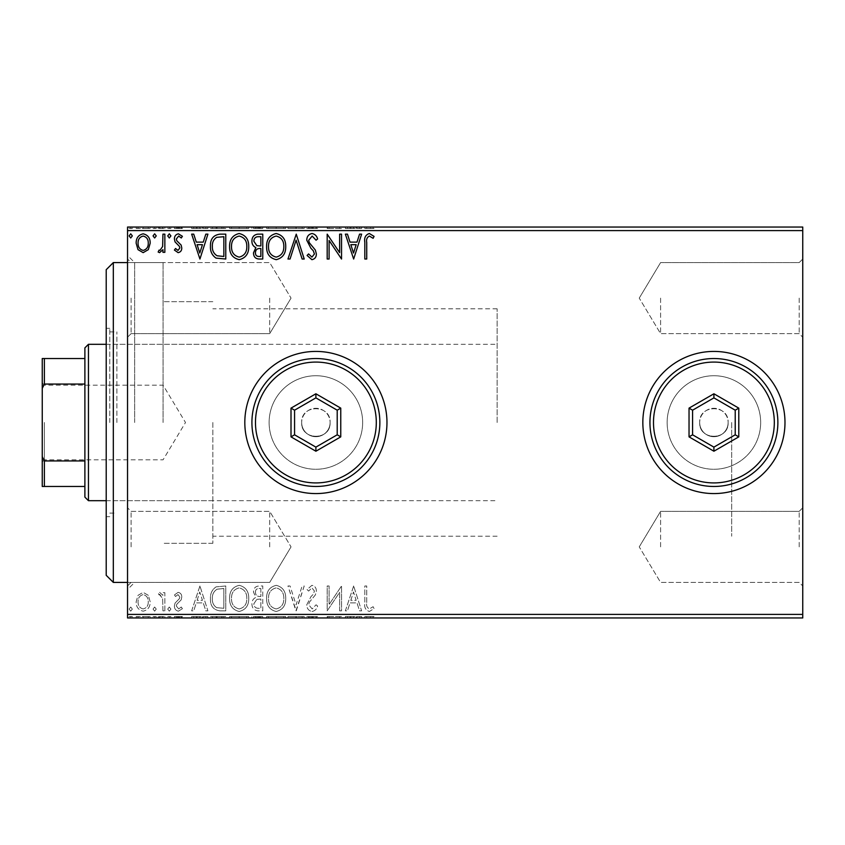 <?xml version="1.0" encoding="UTF-8"?>
<svg xmlns="http://www.w3.org/2000/svg" width="845" height="845" viewBox="0 0 845 845"><rect width="100%" height="100%" fill="white"/><g stroke="black" fill="none" stroke-linecap="round" stroke-linejoin="round"><path stroke-width="0.63" stroke-dasharray="4.22 3.17" d="M127.542 422.5L127.542 589.525L127.542 422.5M134.651 422.5L134.651 262.584L134.651 422.5M802.75 298.116L802.75 259.024L802.75 298.116M799.201 298.116L799.201 333.659L799.201 298.116M660.6 298.116L660.6 333.659L660.6 298.116M802.75 546.884L802.75 507.792L802.75 546.884M799.201 546.884L799.201 511.341L799.201 546.884M660.6 546.884L660.6 511.341L660.6 546.884M127.542 298.116L127.542 259.024L127.542 298.116M131.091 298.116L131.091 333.659L131.091 298.116M127.542 546.884L127.542 585.976L127.542 546.884M131.091 546.884L131.091 511.341L131.091 546.884M301.676 422.5A14.217 14.217 0 0 0 315.893 436.717A14.217 14.217 0 0 0 330.099 422.5A14.217 14.217 0 0 1 315.893 436.717A14.217 14.217 0 0 1 301.676 422.5C300.788 440.815 330.965 440.868 330.099 422.5C330.986 440.815 300.809 440.868 301.676 422.5C300.788 404.163 330.976 404.153 330.099 422.5C330.986 404.163 300.799 404.153 301.676 422.5A14.217 14.217 0 0 1 315.893 408.283A14.217 14.217 0 0 1 330.099 422.5A14.217 14.217 0 0 0 315.893 408.283A14.217 14.217 0 0 0 301.676 422.5M699.692 422.5A14.217 14.217 0 0 0 713.909 436.717A14.217 14.217 0 0 0 728.126 422.5A14.217 14.217 0 0 1 713.909 436.717A14.217 14.217 0 0 1 699.692 422.5C698.804 440.815 728.981 440.868 728.126 422.5C729.003 440.815 698.836 440.868 699.692 422.5C698.815 404.163 728.992 404.153 728.126 422.5C729.003 404.163 698.815 404.153 699.692 422.5A14.217 14.217 0 0 1 713.909 408.283A14.217 14.217 0 0 1 728.126 422.5A14.217 14.217 0 0 0 713.909 408.283A14.217 14.217 0 0 0 699.692 422.5M269.122 422.5A46.771 46.771 0 0 0 315.893 469.271A46.771 46.771 0 0 0 362.653 422.5A46.771 46.771 0 0 1 315.893 469.271A46.771 46.771 0 0 1 269.122 422.5A46.771 46.771 0 0 0 315.893 469.271A46.771 46.771 0 0 0 362.653 422.5A46.771 46.771 0 0 1 315.893 469.271A46.771 46.771 0 0 1 269.122 422.5A46.771 46.771 0 0 1 315.893 375.729A46.771 46.771 0 0 1 362.653 422.5A46.771 46.771 0 0 0 315.893 375.729A46.771 46.771 0 0 0 269.122 422.5A46.771 46.771 0 0 1 315.893 375.729A46.771 46.771 0 0 1 362.653 422.5A46.771 46.771 0 0 0 315.893 375.729A46.771 46.771 0 0 0 269.122 422.5M667.138 422.5A46.771 46.771 0 0 0 713.909 469.271A46.771 46.771 0 0 0 760.669 422.5A46.771 46.771 0 0 1 713.909 469.271A46.771 46.771 0 0 1 667.138 422.5A46.771 46.771 0 0 0 713.909 469.271A46.771 46.771 0 0 0 760.669 422.5A46.771 46.771 0 0 1 713.909 469.271A46.771 46.771 0 0 1 667.138 422.5A46.771 46.771 0 0 1 713.909 375.729A46.771 46.771 0 0 1 760.669 422.5A46.771 46.771 0 0 0 713.909 375.729A46.771 46.771 0 0 0 667.138 422.5A46.771 46.771 0 0 1 713.909 375.729A46.771 46.771 0 0 1 760.669 422.5A46.771 46.771 0 0 0 713.909 375.729A46.771 46.771 0 0 0 667.138 422.5M642.834 422.5A71.075 71.075 0 0 0 713.909 493.575A71.075 71.075 0 0 0 784.984 422.5A71.075 71.075 0 0 1 713.909 493.575A71.075 71.075 0 0 1 642.834 422.5A71.075 71.075 0 0 1 713.909 351.425A71.075 71.075 0 0 1 784.984 422.5A71.075 71.075 0 0 1 713.909 493.575A71.075 71.075 0 0 1 642.834 422.5A71.075 71.075 0 0 1 713.909 351.425A71.075 71.075 0 0 1 784.984 422.5A71.075 71.075 0 0 0 713.909 351.425A71.075 71.075 0 0 0 642.834 422.5M244.818 422.5A71.075 71.075 0 0 0 315.893 493.575A71.075 71.075 0 0 0 386.968 422.5A71.075 71.075 0 0 1 315.893 493.575A71.075 71.075 0 0 1 244.818 422.5A71.075 71.075 0 0 1 315.893 351.425A71.075 71.075 0 0 1 386.968 422.5A71.075 71.075 0 0 1 315.893 493.575A71.075 71.075 0 0 1 244.818 422.5A71.075 71.075 0 0 1 315.893 351.425A71.075 71.075 0 0 1 386.968 422.5A71.075 71.075 0 0 0 315.893 351.425A71.075 71.075 0 0 0 244.818 422.5M269.692 298.116L269.692 333.659L269.692 298.116M269.692 546.884L269.692 511.341L269.692 546.884M212.834 422.5L212.834 543.324L212.834 422.5M731.675 422.5L731.675 536.216L731.675 422.5M163.074 422.5L163.074 262.584L163.074 422.5M148.329 617.959L136.151 617.959L150.188 617.959L148.329 617.959L148.329 616.533L143.164 616.533L143.164 617.959L148.266 617.959L143.164 617.959L143.164 616.533L138.01 616.533L138.01 617.959M164.849 617.959L158.152 617.959L164.849 617.959L164.849 616.533L164.849 617.959M178.115 617.959L182.393 617.959L176.33 617.959L181.76 617.959L178.115 617.959L178.115 616.533L174.419 616.533L174.419 617.959L174.419 616.533L175.538 616.533L175.538 617.959M219.985 617.959L210.458 617.959L219.985 617.959L219.985 616.533L225.773 616.533L225.773 617.959L225.773 616.533L216.077 616.533L216.077 617.959M262.763 617.959L251.916 617.959L262.763 617.959L262.763 616.533L262.763 617.959M296.246 617.959L287.955 617.959L296.246 617.959L296.246 616.533L304.221 616.533L304.221 617.959M341.137 616.533L327.184 616.533L339.627 616.533L339.627 617.959L327.184 617.959L339.627 617.959L339.627 616.533L341.538 616.533L341.137 617.959M366.73 617.959L374.071 617.959L366.73 617.959L366.73 616.533L366.73 617.959M802.75 614.399L127.542 614.399L127.542 617.959L802.75 617.959L802.75 227.041L127.542 227.041L127.542 230.6L802.75 230.6M353.654 617.959L345.362 617.959L361.628 617.959L353.654 617.959L353.654 616.533L353.337 617.959M312.027 617.959L317.614 617.959L306.777 617.959L312.027 617.959L312.027 616.533L317.614 616.533L317.614 617.959M285.726 617.959L266.587 617.959L285.726 617.959L285.726 616.533L276.283 616.533L276.283 617.959M248.736 617.959L229.597 617.959L248.736 617.959L248.736 616.533L239.283 616.533L239.283 617.959M199.938 617.959L191.646 617.959L207.912 617.959L199.938 617.959L199.938 616.533L199.621 617.959M170.912 617.959L167.722 617.959L170.912 617.959L170.912 616.533L169.317 616.533L169.317 617.959L169.317 616.533L167.722 616.533L167.722 617.959M156.24 617.959L153.051 617.959L156.24 617.959L156.24 616.533L154.646 616.533L154.646 617.959L154.646 616.533L153.051 616.533L153.051 617.959M132.327 617.959L129.137 617.959L132.327 617.959L132.327 616.533L130.732 616.533L130.732 617.959L130.732 616.533L129.137 616.533L129.137 617.959M148.329 227.041L136.151 227.041L150.188 227.041L148.329 227.041L148.329 228.467L143.164 228.467L143.164 227.041L148.266 227.041L143.164 227.041L143.164 228.467L138.01 228.467L138.01 227.041M164.849 227.041L158.152 227.041L164.849 227.041L164.849 228.467L164.849 227.041M178.115 227.041L182.393 227.041L176.33 227.041L181.76 227.041L178.115 227.041L178.115 228.467L174.419 228.467L174.419 227.041L174.419 228.467L175.538 228.467L175.538 227.041M219.985 227.041L210.458 227.041L219.985 227.041L219.985 228.467L225.773 228.467L225.773 227.041L225.773 228.467L216.077 228.467L216.077 227.041M262.763 227.041L251.916 227.041L262.763 227.041L262.763 228.467L262.763 227.041M296.246 227.041L287.955 227.041L296.246 227.041L296.246 228.467L304.221 228.467L304.221 227.041M341.137 228.467L327.184 228.467L339.627 228.467L339.627 227.041L327.184 227.041L339.627 227.041L339.627 228.467L341.538 228.467L341.137 227.041M366.73 227.041L374.071 227.041L366.73 227.041L366.73 228.467L366.73 227.041M353.654 227.041L345.362 227.041L361.628 227.041L353.654 227.041L353.654 228.467L353.337 227.041M312.027 227.041L317.614 227.041L306.777 227.041L312.027 227.041L312.027 228.467L317.614 228.467L317.614 227.041M285.726 227.041L266.587 227.041L285.726 227.041L285.726 228.467L276.283 228.467L276.283 227.041M248.736 227.041L229.597 227.041L248.736 227.041L248.736 228.467L239.283 228.467L239.283 227.041M199.938 227.041L191.646 227.041L207.912 227.041L199.938 227.041L199.938 228.467L199.621 227.041M170.912 227.041L167.722 227.041L170.912 227.041L170.912 228.467L169.317 228.467L169.317 227.041L169.317 228.467L167.722 228.467L167.722 227.041M156.24 227.041L153.051 227.041L156.24 227.041L156.24 228.467L154.646 228.467L154.646 227.041L154.646 228.467L153.051 228.467L153.051 227.041M132.327 227.041L129.137 227.041L132.327 227.041L132.327 228.467L130.732 228.467L130.732 227.041L130.732 228.467L129.137 228.467L129.137 227.041M148.329 595.355L143.164 592.356L138.01 595.345L136.151 601.809C136.098 606.963 138.443 610.079 143.164 611.167C147.896 610.09 150.23 606.974 150.188 601.809L148.329 595.355L143.164 592.356L138.01 595.345L136.151 601.809C136.098 606.963 138.443 610.079 143.164 611.167C147.896 610.09 150.23 606.974 150.188 601.809L148.329 595.355M164.849 610.851L164.849 592.672L162.937 592.672L162.937 595.345L159.61 592.356L158.152 592.968L159.071 594.912L159.927 594.584L162.641 598.503L162.937 610.851L164.849 610.851L164.849 592.672L162.937 592.672L162.937 595.345L159.61 592.356L158.152 592.968L162.641 598.503L162.937 610.851L164.849 610.851M178.115 592.356L174.419 594.933L175.538 596.496L177.999 594.584L179.848 597.035L179.383 598.682L175.052 603.108L174.419 605.918C174.408 608.833 175.749 610.586 178.453 611.167L182.393 608.706L181.295 607.016L178.675 608.939L176.33 606.013L176.785 604.27L181.147 599.918L181.76 597.119C181.802 594.457 180.587 592.863 178.115 592.356L174.419 594.933L175.538 596.496L177.999 594.584L179.848 597.035L179.383 598.682L175.052 603.108L174.419 605.918C174.408 608.833 175.749 610.586 178.453 611.167L182.393 608.706L181.295 607.016L178.675 608.939L176.33 606.013L176.785 604.27L181.147 599.918L181.76 597.119C181.802 594.457 180.587 592.863 178.115 592.356M219.985 610.851L225.773 610.851L225.773 585.976L216.077 586.874C212.042 589.673 210.173 593.623 210.458 598.725C210.173 605.907 213.352 609.942 219.985 610.851L225.773 610.851L225.773 585.976L216.077 586.874C212.042 589.673 210.173 593.623 210.458 598.725C210.173 605.907 213.352 609.942 219.985 610.851M262.763 610.851L262.763 585.976L259.246 585.976C255.465 586.166 253.553 588.215 253.511 592.134L255.845 597.426C253.204 598.693 251.905 600.816 251.916 603.784C251.947 607.893 253.901 610.248 257.788 610.851L262.763 610.851L262.763 585.976L259.246 585.976C255.465 586.166 253.553 588.215 253.511 592.134L255.845 597.426C253.204 598.693 251.905 600.816 251.916 603.784C251.947 607.893 253.901 610.248 257.788 610.851L262.763 610.851M296.246 610.851L304.221 585.976L302.14 585.976L296.088 604.84L290.046 585.976L287.955 585.976L295.93 610.851L304.221 585.976L302.14 585.976L296.088 604.84L290.046 585.976L287.955 585.976L296.246 610.851M339.627 610.851L341.538 610.851L341.538 585.976L329.096 604.524L329.096 585.976L327.184 585.976L327.184 610.851L339.627 592.345L339.627 610.851L341.538 610.851L341.538 585.976L329.096 604.524L329.096 585.976L327.184 585.976L327.184 610.851L339.627 592.345L339.627 610.851M366.73 602.517L366.73 585.976L364.818 585.976L364.818 602.77C364.058 607.291 365.568 610.196 369.371 611.484L374.071 608.611L373.099 606.699L369.392 608.939C367.036 607.703 366.149 605.569 366.73 602.517L366.73 585.976L364.818 585.976L364.818 602.77C364.058 607.291 365.568 610.196 369.371 611.484L374.071 608.611L373.099 606.699L369.392 608.939C367.036 607.703 366.149 605.569 366.73 602.517M127.542 614.399L127.542 230.6M353.654 585.976L345.362 610.851L347.453 610.851L350.01 602.876L356.991 602.876L359.547 610.851L361.628 610.851L353.654 585.976L345.362 610.851L347.453 610.851L350.01 602.876L356.991 602.876L359.547 610.851L361.628 610.851L353.654 585.976M312.027 611.484C314.921 610.903 316.791 609.087 317.614 606.045L316.062 604.788L312.164 608.939L308.689 604.714L309.312 602.274L315.365 594.922L316.347 591.141C316.379 587.919 314.889 585.976 311.9 585.331L307.094 589.546L308.594 591.077L311.921 587.888L314.435 591.035L313.273 594.246L310.907 596.728L306.777 604.756C306.809 608.485 308.562 610.734 312.027 611.484C314.921 610.903 316.791 609.087 317.614 606.045L316.062 604.788L312.164 608.939L308.689 604.714L309.312 602.274L315.365 594.922L316.347 591.141C316.379 587.919 314.889 585.976 311.9 585.331L307.094 589.546L308.594 591.077L311.921 587.888L314.435 591.035L313.273 594.246L310.907 596.728L306.777 604.756C306.809 608.485 308.562 610.734 312.027 611.484M285.726 598.524C285.863 591.426 282.716 587.032 276.283 585.331C269.692 586.863 266.471 591.225 266.587 598.397C266.471 605.506 269.65 609.868 276.125 611.484C282.621 609.921 285.811 605.601 285.726 598.524C285.863 591.426 282.716 587.032 276.283 585.331C269.692 586.863 266.471 591.225 266.587 598.397C266.471 605.506 269.65 609.868 276.125 611.484C282.621 609.921 285.811 605.601 285.726 598.524M248.736 598.524C248.874 591.426 245.726 587.032 239.283 585.331C232.702 586.863 229.47 591.225 229.597 598.397C229.47 605.506 232.65 609.868 239.135 611.484C245.62 609.921 248.821 605.601 248.736 598.524C248.874 591.426 245.726 587.032 239.283 585.331C232.702 586.863 229.47 591.225 229.597 598.397C229.47 605.506 232.65 609.868 239.135 611.484C245.62 609.921 248.821 605.601 248.736 598.524M199.938 585.976L191.646 610.851L193.727 610.851L196.283 602.876L203.265 602.876L205.821 610.851L207.912 610.851L199.938 585.976L191.646 610.851L193.727 610.851L196.283 602.876L203.265 602.876L205.821 610.851L207.912 610.851L199.938 585.976M170.912 609.097L169.317 607.016L167.722 609.097L169.317 611.167L170.912 609.097L169.317 607.016L167.722 609.097L169.317 611.167L170.912 609.097M156.24 609.097L154.646 607.016L153.051 609.097L154.646 611.167L156.24 609.097L154.646 607.016L153.051 609.097L154.646 611.167L156.24 609.097M132.327 609.097L130.732 607.016L129.137 609.097L130.732 611.167L132.327 609.097L130.732 607.016L129.137 609.097L130.732 611.167L132.327 609.097M350.823 600.32L353.506 591.975L356.178 600.32L350.823 600.32L353.506 591.975L356.178 600.32L350.823 600.32M276.199 608.939C270.949 607.65 268.383 604.133 268.509 598.397C268.414 592.704 270.981 589.208 276.199 587.888C281.385 589.261 283.931 592.799 283.814 598.513C283.899 604.164 281.364 607.639 276.199 608.939C270.949 607.65 268.383 604.133 268.509 598.397C268.414 592.704 270.981 589.208 276.199 587.888C281.385 589.261 283.931 592.799 283.814 598.513C283.899 604.164 281.364 607.639 276.199 608.939M256.838 599.337L260.851 599.052L260.851 608.294L258.665 608.294C255.623 608.347 254.007 606.837 253.838 603.784L256.838 599.337L260.851 599.052L260.851 608.294L258.665 608.294C255.623 608.347 254.007 606.837 253.838 603.784L256.838 599.337M255.433 592.176C255.433 589.842 256.584 588.627 258.866 588.521L260.851 588.521L260.851 596.496L259.869 596.496C257.007 596.517 255.528 595.081 255.433 592.176C255.433 589.842 256.584 588.627 258.866 588.521L260.851 588.521L260.851 596.496L259.869 596.496C257.007 596.517 255.528 595.081 255.433 592.176M239.198 608.939C233.949 607.65 231.382 604.133 231.509 598.397C231.414 592.704 233.98 589.208 239.198 587.888C244.395 589.261 246.93 592.799 246.814 598.513C246.909 604.164 244.374 607.639 239.198 608.939C233.949 607.65 231.382 604.133 231.509 598.397C231.414 592.704 233.98 589.208 239.198 587.888C244.395 589.261 246.93 592.799 246.814 598.513C246.909 604.164 244.374 607.639 239.198 608.939M222.594 588.521L223.851 588.521L223.851 608.294L216.679 607.661C213.574 605.59 212.137 602.612 212.37 598.714C212.127 594.531 213.7 591.363 217.091 589.218L223.851 588.521L223.851 608.294L216.679 607.661C213.574 605.59 212.137 602.612 212.37 598.714C212.127 594.531 213.7 591.363 217.091 589.218L222.594 588.521M197.096 600.32L199.779 591.975L202.451 600.32L197.096 600.32L199.779 591.975L202.451 600.32L197.096 600.32M143.164 608.939C139.678 608.041 137.978 605.675 138.062 601.82C137.988 597.964 139.689 595.556 143.164 594.584C146.65 595.545 148.35 597.964 148.266 601.82C148.361 605.675 146.66 608.041 143.164 608.939C139.678 608.041 137.978 605.675 138.062 601.82C137.988 597.964 139.689 595.556 143.164 594.584C146.65 595.545 148.35 597.964 148.266 601.82C148.361 605.675 146.66 608.041 143.164 608.939M364.818 228.467L369.371 228.467L364.818 228.467L364.818 227.041M374.071 228.467L369.392 228.467L369.371 227.041L369.392 228.467L374.071 228.467L374.071 227.041M373.099 228.467L373.099 227.041M370.649 228.467L370.649 227.041M353.337 228.467L345.362 228.467L345.362 227.041M345.362 228.467L347.453 228.467L347.453 227.041M347.453 228.467L350.01 228.467L350.01 227.041M350.01 228.467L356.991 228.467L356.991 227.041M356.991 228.467L359.547 228.467L359.547 227.041M359.547 228.467L361.628 228.467L361.628 227.041M361.628 228.467L353.654 228.467M350.823 228.467L356.178 228.467L350.823 228.467L350.823 227.041L356.178 227.041L350.823 227.041M353.506 228.467L353.506 227.041M356.178 228.467L356.178 227.041M329.096 228.467L329.096 227.041L329.096 228.467M327.184 228.467L327.184 227.041L327.184 228.467M327.617 228.467L327.617 227.041M317.614 228.467L316.062 228.467L316.062 227.041M316.062 228.467L312.164 228.467L312.164 227.041M312.164 228.467L308.689 228.467L308.689 227.041M308.689 228.467L309.312 228.467L309.312 227.041M309.312 228.467L315.365 228.467L315.365 227.041M315.365 228.467L316.347 228.467L316.347 227.041M316.347 228.467L311.9 228.467L311.9 227.041L311.921 228.467L307.094 228.467L307.094 227.041M307.094 228.467L308.594 228.467L308.594 227.041M308.594 228.467L314.435 228.467L314.435 227.041M314.435 228.467L313.273 228.467L313.273 227.041M313.273 228.467L310.907 228.467L310.907 227.041M310.907 228.467L306.777 228.467L306.777 227.041M306.777 228.467L312.027 228.467M304.221 228.467L302.14 228.467L302.14 227.041M302.14 228.467L296.088 228.467L296.088 227.041M296.088 228.467L290.046 228.467L290.046 227.041M290.046 228.467L287.955 228.467L287.955 227.041M287.955 228.467L295.93 228.467L295.93 227.041M276.283 228.467L266.587 228.467L266.587 227.041M266.587 228.467L276.125 228.467L276.125 227.041M276.125 228.467L285.726 228.467M276.199 228.467L268.509 228.467L283.814 228.467L276.199 228.467L276.199 227.041L268.509 227.041L283.814 227.041L276.199 227.041L276.199 228.467M268.509 228.467L268.509 227.041M283.814 228.467L283.814 227.041M253.511 228.467L262.763 228.467L253.511 228.467L253.511 227.041M255.845 228.467L255.845 227.041M251.916 228.467L251.916 227.041M257.788 228.467L257.788 227.041M256.838 228.467L260.851 228.467L253.838 228.467L256.838 228.467L256.838 227.041L259.88 227.041L255.433 227.041L260.851 227.041L256.838 227.041M255.433 228.467L260.851 228.467L255.433 228.467L255.433 227.041M258.866 228.467L258.866 227.041M260.851 228.467L260.851 227.041L260.851 228.467M259.869 228.467L259.869 227.041L259.88 228.467M253.838 228.467L253.838 227.041M258.665 228.467L258.665 227.041M239.283 228.467L229.597 228.467L229.597 227.041M229.597 228.467L239.135 228.467L239.135 227.041M239.135 228.467L248.736 228.467M239.198 228.467L231.509 228.467L246.814 228.467L239.198 228.467L239.198 227.041L231.509 227.041L246.814 227.041L239.198 227.041L239.198 228.467M231.509 228.467L231.509 227.041M246.814 228.467L246.814 227.041M216.077 228.467L210.458 228.467L210.458 227.041M210.458 228.467L219.985 228.467M222.594 228.467L212.37 228.467L222.594 228.467L222.594 227.041L223.851 227.041L212.37 227.041L222.594 227.041M223.851 228.467L223.851 227.041L223.851 228.467M217.091 228.467L217.091 227.041M212.37 228.467L212.37 227.041M216.679 228.467L216.679 227.041M199.621 228.467L191.646 228.467L191.646 227.041M191.646 228.467L193.727 228.467L193.727 227.041M193.727 228.467L196.283 228.467L196.283 227.041M196.283 228.467L203.265 228.467L203.265 227.041M203.265 228.467L205.821 228.467L205.821 227.041M205.821 228.467L207.912 228.467L207.912 227.041M207.912 228.467L199.938 228.467M197.096 228.467L202.451 228.467L197.096 228.467L197.096 227.041L202.451 227.041L197.096 227.041M199.779 228.467L199.779 227.041M202.451 228.467L202.451 227.041M175.538 228.467L177.999 228.467L177.999 227.041M177.999 228.467L179.848 228.467L179.848 227.041M179.848 228.467L179.383 227.041M179.383 228.467L175.052 228.467L175.052 227.041M175.052 228.467L178.453 228.467L178.453 227.041M178.453 228.467L182.393 228.467L182.393 227.041M182.393 228.467L181.295 228.467L181.295 227.041M181.295 228.467L178.675 228.467L178.675 227.041M178.675 228.467L176.33 228.467L176.33 227.041M176.33 228.467L176.785 227.041M176.785 228.467L178.823 228.467L178.823 227.041M178.823 228.467L181.147 228.467L181.147 227.041M181.147 228.467L181.76 228.467L181.76 227.041M181.76 228.467L178.115 228.467M167.722 228.467L170.912 228.467M159.61 228.467L164.849 228.467L162.937 228.467L162.937 227.041L162.937 228.467L159.61 228.467L159.61 227.041M158.152 228.467L158.152 227.041M159.071 228.467L159.071 227.041M159.927 228.467L159.927 227.041M162.641 228.467L162.641 227.041M162.937 228.467L162.937 227.041M153.051 228.467L156.24 228.467M138.01 228.467L136.151 228.467L136.151 227.041M136.151 228.467L150.188 228.467L150.188 227.041M150.188 228.467L148.329 228.467M143.164 228.467L148.266 228.467L143.164 228.467L143.164 227.041L143.164 228.467M138.062 228.467L138.062 227.041M148.266 228.467L148.266 227.041M129.137 228.467L132.327 228.467M366.73 242.483L366.73 259.024L364.818 259.024L364.818 242.23C364.058 237.709 365.568 234.804 369.371 233.516L374.071 236.389L373.099 238.301L369.392 236.061C367.036 237.297 366.149 239.431 366.73 242.483M353.654 259.024L345.362 234.149L347.453 234.149L350.01 242.124L356.991 242.124L359.547 234.149L361.628 234.149L353.654 259.024M350.823 244.68L353.506 253.025L356.178 244.68L350.823 244.68M339.627 234.149L341.538 234.149L341.538 259.024L329.096 240.476L329.096 259.024L327.184 259.024L327.184 234.149L339.627 252.655L339.627 234.149M312.027 233.516C314.921 234.097 316.791 235.913 317.614 238.955L316.062 240.212L312.164 236.061L308.689 240.286L309.312 242.726L315.365 250.078L316.347 253.859C316.379 257.081 314.889 259.024 311.9 259.668L307.094 255.454L308.594 253.922L311.921 257.112L314.435 253.965L313.273 250.754L310.907 248.272L306.777 240.244C306.809 236.515 308.562 234.266 312.027 233.516M296.246 234.149L304.221 259.024L302.14 259.024L296.088 240.16L290.046 259.024L287.955 259.024L296.246 234.149M285.726 246.476C285.863 253.574 282.716 257.968 276.283 259.668C269.692 258.137 266.471 253.775 266.587 246.603C266.471 239.494 269.65 235.132 276.125 233.516C282.621 235.079 285.811 239.399 285.726 246.476M276.199 236.061C270.949 237.35 268.383 240.867 268.509 246.603C268.414 252.296 270.981 255.792 276.199 257.112C281.385 255.739 283.931 252.201 283.814 246.487C283.899 240.836 281.364 237.36 276.199 236.061M262.763 234.149L262.763 259.024L259.246 259.024C255.465 258.834 253.553 256.785 253.511 252.866L255.845 247.574C253.204 246.307 251.905 244.184 251.916 241.216C251.947 237.107 253.901 234.752 257.788 234.149L262.763 234.149M256.838 245.663L260.851 245.948L260.851 236.706L258.665 236.706C255.623 236.653 254.007 238.163 253.838 241.216L256.838 245.663M255.433 252.824C255.433 255.158 256.584 256.373 258.866 256.479L260.851 256.479L260.851 248.504L259.869 248.504C257.007 248.483 255.528 249.919 255.433 252.824M248.736 246.476C248.874 253.574 245.726 257.968 239.283 259.668C232.702 258.137 229.47 253.775 229.597 246.603C229.47 239.494 232.65 235.132 239.135 233.516C245.62 235.079 248.821 239.399 248.736 246.476M239.198 236.061C233.949 237.35 231.382 240.867 231.509 246.603C231.414 252.296 233.98 255.792 239.198 257.112C244.395 255.739 246.93 252.201 246.814 246.487C246.909 240.836 244.374 237.36 239.198 236.061M219.985 234.149L225.773 234.149L225.773 259.024L216.077 258.126C212.042 255.327 210.173 251.377 210.458 246.275C210.173 239.093 213.352 235.058 219.985 234.149M222.594 256.479L223.851 256.479L223.851 236.706L216.679 237.339C213.574 239.41 212.137 242.388 212.37 246.286C212.127 250.469 213.7 253.637 217.091 255.781L222.594 256.479M199.938 259.024L191.646 234.149L193.727 234.149L196.283 242.124L203.265 242.124L205.821 234.149L207.912 234.149L199.938 259.024M197.096 244.68L199.779 253.025L202.451 244.68L197.096 244.68M178.115 252.644L174.419 250.067L175.538 248.504L177.999 250.416L179.848 247.965L179.383 246.317L175.052 241.892L174.419 239.082C174.408 236.167 175.749 234.414 178.453 233.833L182.393 236.294L181.295 237.984L178.675 236.061L176.33 238.987L176.785 240.73L181.147 245.082L181.76 247.881C181.802 250.542 180.587 252.137 178.115 252.644M170.912 235.903L169.317 237.984L167.722 235.903L169.317 233.833L170.912 235.903M164.849 234.149L164.849 252.328L162.937 252.328L162.937 249.655L159.61 252.644L158.152 252.032L159.071 250.088L159.927 250.416L162.641 246.497L162.937 234.149L164.849 234.149M156.24 235.903L154.646 237.984L153.051 235.903L154.646 233.833L156.24 235.903M148.329 249.645L143.164 252.644L138.01 249.655L136.151 243.191C136.098 238.036 138.443 234.921 143.164 233.833C147.896 234.91 150.23 238.026 150.188 243.191L148.329 249.645M143.164 236.061C139.678 236.959 137.978 239.325 138.062 243.18C137.988 247.036 139.689 249.444 143.164 250.416C146.65 249.455 148.35 247.036 148.266 243.18C148.361 239.325 146.66 236.959 143.164 236.061M132.327 235.903L130.732 237.984L129.137 235.903L130.732 233.833L132.327 235.903M364.818 616.533L369.371 616.533L364.818 616.533L364.818 617.959M374.071 616.533L369.392 616.533L369.371 617.959L369.392 616.533L374.071 616.533L374.071 617.959M373.099 616.533L373.099 617.959M370.649 616.533L370.649 617.959M353.337 616.533L345.362 616.533L345.362 617.959M345.362 616.533L347.453 616.533L347.453 617.959M347.453 616.533L350.01 616.533L350.01 617.959M350.01 616.533L356.991 616.533L356.991 617.959M356.991 616.533L359.547 616.533L359.547 617.959M359.547 616.533L361.628 616.533L361.628 617.959M361.628 616.533L353.654 616.533M350.823 616.533L356.178 616.533L350.823 616.533L350.823 617.959L356.178 617.959L350.823 617.959M353.506 616.533L353.506 617.959M356.178 616.533L356.178 617.959M329.096 616.533L329.096 617.959L329.096 616.533M327.184 616.533L327.184 617.959L327.184 616.533M327.617 616.533L327.617 617.959M317.614 616.533L316.062 616.533L316.062 617.959M316.062 616.533L312.164 616.533L312.164 617.959M312.164 616.533L308.689 616.533L308.689 617.959M308.689 616.533L309.312 616.533L309.312 617.959M309.312 616.533L315.365 616.533L315.365 617.959M315.365 616.533L316.347 616.533L316.347 617.959M316.347 616.533L311.9 616.533L311.9 617.959L311.921 616.533L307.094 616.533L307.094 617.959M307.094 616.533L308.594 616.533L308.594 617.959M308.594 616.533L314.435 616.533L314.435 617.959M314.435 616.533L313.273 616.533L313.273 617.959M313.273 616.533L310.907 616.533L310.907 617.959M310.907 616.533L306.777 616.533L306.777 617.959M306.777 616.533L312.027 616.533M304.221 616.533L302.14 616.533L302.14 617.959M302.14 616.533L296.088 616.533L296.088 617.959M296.088 616.533L290.046 616.533L290.046 617.959M290.046 616.533L287.955 616.533L287.955 617.959M287.955 616.533L295.93 616.533L295.93 617.959M276.283 616.533L266.587 616.533L266.587 617.959M266.587 616.533L276.125 616.533L276.125 617.959M276.125 616.533L285.726 616.533M276.199 616.533L268.509 616.533L283.814 616.533L276.199 616.533L276.199 617.959L268.509 617.959L283.814 617.959L276.199 617.959L276.199 616.533M268.509 616.533L268.509 617.959M283.814 616.533L283.814 617.959M253.511 616.533L262.763 616.533L253.511 616.533L253.511 617.959M255.845 616.533L255.845 617.959M251.916 616.533L251.916 617.959M257.788 616.533L257.788 617.959M256.838 616.533L260.851 616.533L253.838 616.533L256.838 616.533L256.838 617.959L259.88 617.959L255.433 617.959L260.851 617.959L256.838 617.959M255.433 616.533L260.851 616.533L255.433 616.533L255.433 617.959M258.866 616.533L258.866 617.959M260.851 616.533L260.851 617.959L260.851 616.533M259.869 616.533L259.869 617.959L259.88 616.533M253.838 616.533L253.838 617.959M258.665 616.533L258.665 617.959M239.283 616.533L229.597 616.533L229.597 617.959M229.597 616.533L239.135 616.533L239.135 617.959M239.135 616.533L248.736 616.533M239.198 616.533L231.509 616.533L246.814 616.533L239.198 616.533L239.198 617.959L231.509 617.959L246.814 617.959L239.198 617.959L239.198 616.533M231.509 616.533L231.509 617.959M246.814 616.533L246.814 617.959M216.077 616.533L210.458 616.533L210.458 617.959M210.458 616.533L219.985 616.533M222.594 616.533L212.37 616.533L222.594 616.533L222.594 617.959L223.851 617.959L212.37 617.959L222.594 617.959M223.851 616.533L223.851 617.959L223.851 616.533M217.091 616.533L217.091 617.959M212.37 616.533L212.37 617.959M216.679 616.533L216.679 617.959M199.621 616.533L191.646 616.533L191.646 617.959M191.646 616.533L193.727 616.533L193.727 617.959M193.727 616.533L196.283 616.533L196.283 617.959M196.283 616.533L203.265 616.533L203.265 617.959M203.265 616.533L205.821 616.533L205.821 617.959M205.821 616.533L207.912 616.533L207.912 617.959M207.912 616.533L199.938 616.533M197.096 616.533L202.451 616.533L197.096 616.533L197.096 617.959L202.451 617.959L197.096 617.959M199.779 616.533L199.779 617.959M202.451 616.533L202.451 617.959M175.538 616.533L177.999 616.533L177.999 617.959M177.999 616.533L179.848 616.533L179.848 617.959M179.848 616.533L179.383 617.959M179.383 616.533L175.052 616.533L175.052 617.959M175.052 616.533L178.453 616.533L178.453 617.959M178.453 616.533L182.393 616.533L182.393 617.959M182.393 616.533L181.295 616.533L181.295 617.959M181.295 616.533L178.675 616.533L178.675 617.959M178.675 616.533L176.33 616.533L176.33 617.959M176.33 616.533L176.785 617.959M176.785 616.533L178.823 616.533L178.823 617.959M178.823 616.533L181.147 616.533L181.147 617.959M181.147 616.533L181.76 616.533L181.76 617.959M181.76 616.533L178.115 616.533M167.722 616.533L170.912 616.533M159.61 616.533L164.849 616.533L162.937 616.533L162.937 617.959L162.937 616.533L159.61 616.533L159.61 617.959M158.152 616.533L158.152 617.959M159.071 616.533L159.071 617.959M159.927 616.533L159.927 617.959M162.641 616.533L162.641 617.959M162.937 616.533L162.937 617.959M153.051 616.533L156.24 616.533M138.01 616.533L136.151 616.533L136.151 617.959M136.151 616.533L150.188 616.533L150.188 617.959M150.188 616.533L148.329 616.533M143.164 616.533L148.266 616.533L143.164 616.533L143.164 617.959L143.164 616.533M138.062 616.533L138.062 617.959M148.266 616.533L148.266 617.959M129.137 616.533L132.327 616.533M106.216 269.692L106.216 575.308M113.325 582.416L113.325 262.584M116.874 422.5L116.874 331.884L116.874 422.5M109.776 422.5L109.776 328.325L109.776 422.5M106.216 422.5L106.216 516.675L106.216 422.5M42.25 422.5L42.25 461.951L42.25 422.5M44.384 422.5L44.384 459.817L44.384 422.5M88.45 500.684L88.45 344.316M84.891 347.876L84.891 497.124M497.124 422.5L497.124 308.784L497.124 422.5M84.891 358.533L42.25 358.533L42.25 486.466L44.384 486.466L44.384 460.937L42.25 456.617M84.891 460.937L44.384 460.937M42.25 388.383L44.384 384.063L44.384 358.533M84.891 384.063L44.384 384.063M84.891 486.466L44.384 486.466M777.875 422.5A63.966 63.966 0 0 0 713.909 358.533A63.966 63.966 0 0 0 649.942 422.5A63.966 63.966 0 0 0 713.909 486.466A63.966 63.966 0 0 0 777.875 422.5M735.224 410.195L713.909 397.879L692.583 410.195L692.583 434.805L713.909 447.121L735.224 434.805L735.224 410.195M379.859 422.5A63.966 63.966 0 0 0 315.893 358.533A63.966 63.966 0 0 0 251.916 422.5A63.966 63.966 0 0 0 315.893 486.466A63.966 63.966 0 0 0 379.859 422.5M337.208 410.195L315.893 397.879L294.567 410.195L294.567 434.805L315.893 447.121L337.208 434.805L337.208 410.195M312.492 228.467L312.492 227.041M259.246 228.467L259.246 227.041M222.003 228.467L222.003 227.041M221.802 228.467L221.802 227.041M177.471 228.467L177.471 227.041M312.492 616.533L312.492 617.959M259.246 616.533L259.246 617.959M222.003 616.533L222.003 617.959M221.802 616.533L221.802 617.959M177.471 616.533L177.471 617.959M127.542 582.416L163.074 582.416L134.651 582.416L127.542 589.525M799.201 262.584L802.75 259.024L799.201 262.584L660.6 262.584L799.201 262.584M639.242 298.116L660.6 262.584L639.242 298.116L660.6 333.659L799.201 333.659L802.75 337.208L799.201 333.659L660.6 333.659L639.242 298.116M799.201 511.341L802.75 507.792L799.201 511.341L660.6 511.341L799.201 511.341M639.242 546.884L660.6 511.341L639.242 546.884L660.6 582.416L799.201 582.416L802.75 585.976L799.201 582.416L660.6 582.416L639.242 546.884M131.091 333.659L127.542 337.208L131.091 333.659L269.692 333.659L131.091 333.659M131.091 582.416L127.542 585.976L131.091 582.416L269.692 582.416L131.091 582.416M291.039 298.116L269.692 333.659L291.039 298.116L269.692 262.584L131.091 262.584L127.542 259.024L131.091 262.584L269.692 262.584L291.039 298.116M291.039 546.884L269.692 582.416L291.039 546.884L269.692 511.341L131.091 511.341L127.542 507.792L131.091 511.341L269.692 511.341L291.039 546.884M497.124 536.216L212.834 536.216M212.834 543.324L163.074 543.324L212.834 543.324M127.542 262.584L163.074 262.584L134.651 262.584L127.542 255.475M212.834 301.676L163.074 301.676L212.834 301.676M497.124 308.784L212.834 308.784M212.834 344.316L116.874 344.316M109.776 331.884L116.874 331.884M109.776 328.325L106.216 328.325M109.776 516.675L106.216 516.675M109.776 513.116L116.874 513.116M212.834 500.684L116.874 500.684M42.25 383.049L44.384 385.183L163.074 385.183L185.499 422.5L163.074 459.817L44.384 459.817L42.25 461.951M106.216 344.316L497.124 344.316M106.216 500.684L497.124 500.684"/><path stroke-width="1.27" d="M642.834 422.5A71.075 71.075 0 0 0 713.909 493.575A71.075 71.075 0 0 0 784.984 422.5A71.075 71.075 0 0 0 713.909 351.425A71.075 71.075 0 0 0 642.834 422.5M244.818 422.5A71.075 71.075 0 0 0 315.893 493.575A71.075 71.075 0 0 0 386.968 422.5A71.075 71.075 0 0 0 315.893 351.425A71.075 71.075 0 0 0 244.818 422.5M802.75 617.959L127.542 617.959L127.542 614.399L802.75 614.399L802.75 617.959M148.329 249.645L143.164 252.644L138.01 249.655L136.151 243.191C136.098 238.036 138.443 234.921 143.164 233.833C147.896 234.91 150.23 238.026 150.188 243.191L148.329 249.645M164.849 234.149L164.849 252.328L162.937 252.328L162.937 249.655L159.61 252.644L158.152 252.032L159.071 250.088L159.927 250.416L162.641 246.497L162.937 234.149L164.849 234.149M178.115 252.644L174.419 250.067L175.538 248.504L177.999 250.416L179.848 247.965L179.383 246.317L175.052 241.892L174.419 239.082C174.408 236.167 175.749 234.414 178.453 233.833L182.393 236.294L181.295 237.984L178.675 236.061L176.33 238.987L176.785 240.73L181.147 245.082L181.76 247.881C181.802 250.542 180.587 252.137 178.115 252.644M219.985 234.149L225.773 234.149L225.773 259.024L216.077 258.126C212.042 255.327 210.173 251.377 210.458 246.275C210.173 239.093 213.352 235.058 219.985 234.149M262.763 234.149L262.763 259.024L259.246 259.024C255.465 258.834 253.553 256.785 253.511 252.866L255.845 247.574C253.204 246.307 251.905 244.184 251.916 241.216C251.947 237.107 253.901 234.752 257.788 234.149L262.763 234.149M296.246 234.149L304.221 259.024L302.14 259.024L296.088 240.16L290.046 259.024L287.955 259.024L296.246 234.149M339.627 234.149L341.538 234.149L341.538 259.024L329.096 240.476L329.096 259.024L327.184 259.024L327.184 234.149L339.627 252.655L339.627 234.149M366.73 242.483L366.73 259.024L364.818 259.024L364.818 242.23C364.058 237.709 365.568 234.804 369.371 233.516L374.071 236.389L373.099 238.301L369.392 236.061C367.036 237.297 366.149 239.431 366.73 242.483M127.542 230.6L127.542 227.041L802.75 227.041L802.75 230.6L127.542 230.6L127.542 614.399M802.75 230.6L802.75 614.399M353.654 259.024L345.362 234.149L347.453 234.149L350.01 242.124L356.991 242.124L359.547 234.149L361.628 234.149L353.654 259.024M312.027 233.516C314.921 234.097 316.791 235.913 317.614 238.955L316.062 240.212L312.164 236.061L308.689 240.286L309.312 242.726L315.365 250.078L316.347 253.859C316.379 257.081 314.889 259.024 311.9 259.668L307.094 255.454L308.594 253.922L311.921 257.112L314.435 253.965L313.273 250.754L310.907 248.272L306.777 240.244C306.809 236.515 308.562 234.266 312.027 233.516M285.726 246.476C285.863 253.574 282.716 257.968 276.283 259.668C269.692 258.137 266.471 253.775 266.587 246.603C266.471 239.494 269.65 235.132 276.125 233.516C282.621 235.079 285.811 239.399 285.726 246.476M248.736 246.476C248.874 253.574 245.726 257.968 239.283 259.668C232.702 258.137 229.47 253.775 229.597 246.603C229.47 239.494 232.65 235.132 239.135 233.516C245.62 235.079 248.821 239.399 248.736 246.476M199.938 259.024L191.646 234.149L193.727 234.149L196.283 242.124L203.265 242.124L205.821 234.149L207.912 234.149L199.938 259.024M170.912 235.903L169.317 237.984L167.722 235.903L169.317 233.833L170.912 235.903M156.24 235.903L154.646 237.984L153.051 235.903L154.646 233.833L156.24 235.903M132.327 235.903L130.732 237.984L129.137 235.903L130.732 233.833L132.327 235.903M350.823 244.68L353.506 253.025L356.178 244.68L350.823 244.68M268.509 246.603C268.414 252.296 270.981 255.792 276.199 257.112C281.385 255.739 283.931 252.201 283.814 246.487C283.899 240.836 281.364 237.36 276.199 236.061C270.949 237.35 268.383 240.867 268.509 246.603M258.866 256.479L260.851 256.479L260.851 248.504L259.869 248.504C257.007 248.483 255.528 249.919 255.433 252.824C255.433 255.158 256.584 256.373 258.866 256.479M259.88 245.948L260.851 245.948L260.851 236.706L258.665 236.706C255.623 236.653 254.007 238.163 253.838 241.216L256.838 245.663L259.88 245.948M231.509 246.603C231.414 252.296 233.98 255.792 239.198 257.112C244.395 255.739 246.93 252.201 246.814 246.487C246.909 240.836 244.374 237.36 239.198 236.061C233.949 237.35 231.382 240.867 231.509 246.603M223.851 256.479L223.851 236.706L216.679 237.339C213.574 239.41 212.137 242.388 212.37 246.286C212.127 250.469 213.7 253.637 217.091 255.781L223.851 256.479M197.096 244.68L199.779 253.025L202.451 244.68L197.096 244.68M138.062 243.18C137.988 247.036 139.689 249.444 143.164 250.416C146.65 249.455 148.35 247.036 148.266 243.18C148.361 239.325 146.66 236.959 143.164 236.061C139.678 236.959 137.978 239.325 138.062 243.18M113.325 582.416L106.216 575.308L106.216 269.692L113.325 262.584L113.325 582.416L127.542 582.416M88.45 500.684L84.891 497.124L84.891 347.876L88.45 344.316L88.45 500.684L106.216 500.684M84.891 384.063L44.384 384.063L42.25 388.383L42.25 358.533L44.384 358.533L44.384 384.063M84.891 486.466L42.25 486.466L42.25 388.383M42.25 456.617L44.384 460.937L44.384 486.466M84.891 460.937L44.384 460.937M84.891 358.533L44.384 358.533M774.316 422.5A60.417 60.417 0 0 0 713.909 362.082A60.417 60.417 0 0 0 653.491 422.5A60.417 60.417 0 0 0 713.909 482.917A60.417 60.417 0 0 0 774.316 422.5M649.942 422.5A63.966 63.966 0 0 1 713.909 358.533A63.966 63.966 0 0 1 777.875 422.5A63.966 63.966 0 0 1 713.909 486.466A63.966 63.966 0 0 1 649.942 422.5M689.034 436.865L689.034 408.135L713.909 393.781L738.784 408.135L738.784 436.865L713.909 451.219L689.034 436.865L692.583 434.805L713.909 447.121L735.224 434.805L735.224 410.195L713.909 397.879L692.583 410.195L692.583 434.805M713.909 451.219L713.909 447.121M735.224 434.805L738.784 436.865M735.224 410.195L738.784 408.135M713.909 397.879L713.909 393.781M689.034 408.135L692.583 410.195M376.3 422.5A60.417 60.417 0 0 0 315.893 362.082A60.417 60.417 0 0 0 255.475 422.5A60.417 60.417 0 0 0 315.893 482.917A60.417 60.417 0 0 0 376.3 422.5M251.916 422.5A63.966 63.966 0 0 1 315.893 358.533A63.966 63.966 0 0 1 379.859 422.5A63.966 63.966 0 0 1 315.893 486.466A63.966 63.966 0 0 1 251.916 422.5M291.007 436.865L291.007 408.135L315.893 393.781L340.767 408.135L340.767 436.865L315.893 451.219L291.007 436.865L294.567 434.805L315.893 447.121L337.208 434.805L337.208 410.195L315.893 397.879L294.567 410.195L294.567 434.805M315.893 451.219L315.893 447.121M337.208 434.805L340.767 436.865M337.208 410.195L340.767 408.135M315.893 397.879L315.893 393.781M291.007 408.135L294.567 410.195M113.325 262.584L127.542 262.584M88.45 344.316L106.216 344.316"/></g></svg>
